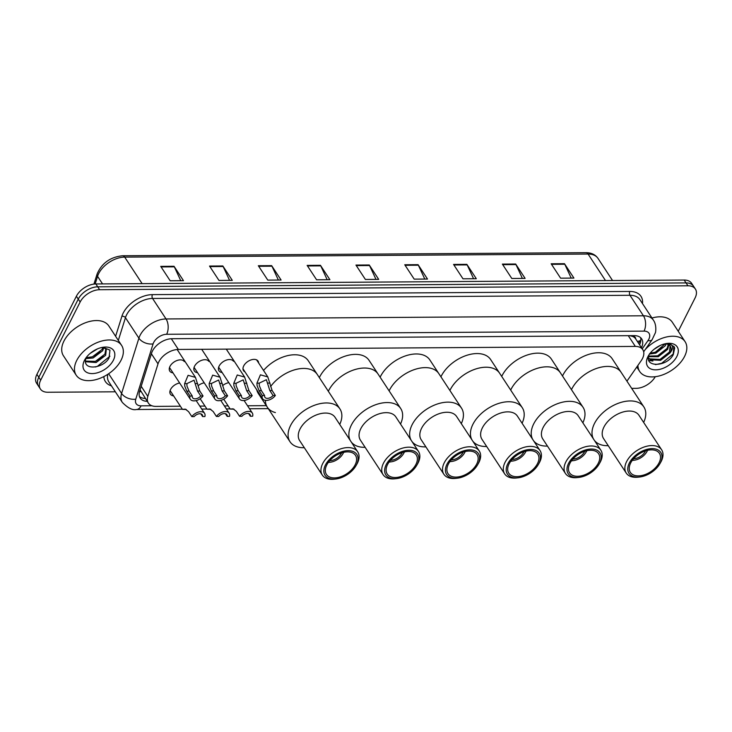 <?xml version="1.0" encoding="UTF-8"?>
<svg xmlns="http://www.w3.org/2000/svg" width="732" height="732" viewBox="0 0 732 732"><rect width="100%" height="100%" fill="white"/><g stroke="black" fill="none" stroke-linecap="round" stroke-linejoin="round"><path stroke-width="1.1" d="M173.603 395.884A8.693 5.298 -33.3 0 1 170.41 394.182A8.693 5.298 -33.3 0 1 170.574 389.451A8.693 5.298 -33.3 0 1 179.66 383.01M245 371.902A8.693 5.298 -33.3 0 1 243.536 370.657A8.693 5.298 -33.3 0 1 243.701 365.936A8.693 5.298 -33.3 0 1 251.003 359.924A8.693 5.298 -33.3 0 1 258.057 361.114A8.693 5.298 -33.3 0 1 258.616 362.953M222.153 372.524A8.693 5.298 -33.3 0 1 218.95 370.822A8.693 5.298 -33.3 0 1 219.115 366.101A8.693 5.298 -33.3 0 1 226.426 360.089A8.693 5.298 -33.3 0 1 233.481 361.279M197.567 372.689A8.693 5.298 -33.3 0 1 194.373 370.987A8.693 5.298 -33.3 0 1 194.538 366.256A8.693 5.298 -33.3 0 1 201.84 360.254A8.693 5.298 -33.3 0 1 208.895 361.443M172.99 372.853A8.693 5.298 -33.3 0 1 169.797 371.142A8.693 5.298 -33.3 0 1 169.961 366.421A8.693 5.298 -33.3 0 1 177.263 360.418A8.693 5.298 -33.3 0 1 184.318 361.608M626.931 381.162L641.205 360.666A16.296 9.937 146.7 0 0 642.476 358.543A16.296 9.937 146.7 0 0 642.788 349.686A16.296 9.937 146.7 0 0 635.339 346.419L178.361 349.457A16.296 9.937 146.7 0 0 158.011 363.868L147.827 396.387A16.296 9.937 146.7 0 0 148.395 403.122A16.296 9.937 146.7 0 0 155.843 406.388L180.392 406.223M642.788 349.686L635.678 338.87A5.435 3.312 146.7 0 0 632.851 336.418A16.296 9.397 -90.4 0 0 633.207 335.649M632.851 336.418L632.613 336.418A16.296 9.937 -33.3 0 1 635.678 338.87M140.096 389.808L148.395 403.122M632.613 336.418L629.776 335.686M199.799 406.095L204.978 406.059M224.385 405.931L228.137 405.903M247.544 405.775L266.302 405.647M222.61 385.627A8.693 5.298 -33.3 0 1 228.823 382.68M198.024 385.791A8.693 5.298 -33.3 0 1 204.237 382.845M641.442 347.645A16.296 9.937 146.7 0 0 641.699 338.907A16.296 9.937 146.7 0 0 634.241 335.64L171.938 338.715A16.296 9.937 146.7 0 0 151.588 353.126L139.62 391.327A16.296 9.937 146.7 0 0 140.178 398.071A16.296 9.937 146.7 0 0 147.214 401.328M640.546 337.598A16.296 9.937 -33.3 0 1 639.558 344.772M655.277 376.706A16.296 9.937 -33.3 0 1 636.154 388.344L631.67 388.372M115.363 391.803L47.827 392.251A16.296 9.937 -33.3 0 1 40.379 388.985A16.296 9.937 -33.3 0 1 40.69 380.128L80.154 302.005A16.296 9.937 -33.3 0 1 99.625 289.707L687.952 285.8A16.296 9.937 -33.3 0 1 695.4 289.058A16.296 9.937 -33.3 0 1 695.098 297.915L678.244 331.267M40.379 388.985L36.6 383.229A16.296 9.937 -33.3 0 1 36.902 374.381L76.375 296.25A16.296 9.937 -33.3 0 1 95.846 283.952L684.173 280.045L686.058 282.918A16.296 9.937 -33.3 0 1 693.506 286.185A16.296 9.937 -33.3 0 0 686.058 282.918L97.74 286.825L686.058 282.918L687.952 285.8M76.375 296.25L78.26 299.123A16.296 9.937 -33.3 0 1 97.74 286.825A16.296 9.937 -33.3 0 0 78.26 299.123L38.796 377.255L78.26 299.123L80.154 302.005M38.494 386.112A16.296 9.937 -33.3 0 1 38.796 377.255A16.296 9.937 -33.3 0 0 38.494 386.112M145.32 398.455A16.296 9.937 -33.3 0 1 139.446 396.497M160.72 266.375L170.172 280.759L183.485 280.667L174.033 266.283L160.72 266.375M180.758 280.685L174.335 266.832A4.346 2.507 -90.4 0 0 174.033 266.283M209.526 266.055L218.978 280.438L232.291 280.347L222.839 265.963L209.526 266.055M229.564 280.365L223.141 266.512A4.346 2.507 -90.4 0 0 222.839 265.963M258.332 265.725L267.784 280.109L281.097 280.027L271.645 265.643L258.332 265.725M278.37 280.045L271.947 266.192A4.346 2.507 -90.4 0 0 271.645 265.643M307.138 265.405L316.59 279.789L329.903 279.697L320.451 265.313L307.138 265.405M327.177 279.716L320.753 265.862A4.346 2.507 -90.4 0 0 320.451 265.313M551.159 263.785L560.611 278.169L573.925 278.078L564.473 263.694L551.159 263.785M571.198 278.096L564.775 264.243A4.346 2.507 -90.4 0 0 564.473 263.694M502.362 264.106L511.805 278.489L525.119 278.398L515.667 264.014L502.362 264.106M522.392 278.416L515.968 264.563A4.346 2.507 -90.4 0 0 515.667 264.014M453.556 264.435L462.999 278.819L476.312 278.727L466.86 264.344L453.556 264.435M473.586 278.746L467.172 264.892A4.346 2.507 -90.4 0 0 466.86 264.344M404.75 264.755L414.202 279.139L427.506 279.048L418.063 264.664L404.75 264.755M424.789 279.066L418.365 265.213A4.346 2.507 -90.4 0 0 418.063 264.664M355.944 265.075L365.396 279.459L378.7 279.377L369.257 264.993L355.944 265.075M375.983 279.395L369.559 265.542A4.346 2.507 -90.4 0 0 369.257 264.993M684.173 280.045A16.296 9.937 -33.3 0 1 691.621 283.311L695.4 289.058M645.258 349.53A27.157 16.571 -33.3 0 1 685.079 341.661A27.157 16.571 -33.3 0 1 684.566 356.429A27.157 16.571 -33.3 0 1 661.737 375.196A27.157 16.571 -33.3 0 1 639.686 371.481A27.157 16.571 -33.3 0 1 637.938 365.36M651.974 318.008A27.157 16.571 -33.3 0 1 672.324 322.245L685.079 341.661M676.853 356.475A17.705 10.806 -33.3 0 1 655.68 369.843A17.705 10.806 -33.3 0 1 647.921 356.667A17.705 10.806 -33.3 0 1 648.378 355.816A17.705 10.806 -33.3 0 1 667.255 343.418A17.705 10.806 -33.3 0 1 676.853 356.475M649.659 353.62C642.046 367.702 666.751 367.656 673.284 354.608L674.694 347.993L674.016 346.565L668.6 343.601C673.294 344.809 673.779 347.91 670.054 352.906L660.621 360.309L650.199 359.778L648.47 357.747M648.616 357.93L649.604 358.881L660.026 359.412L669.46 352.01L670.128 346.016M648.479 357.637L648.891 358.387M648.717 356.118L657.665 355.816L667.099 348.414L668.289 344.516M648.598 356.676L658.26 356.713L667.694 349.31L668.847 344.827M650.172 353.199L655.305 352.22L665.26 343.793M649.531 354.041L655.89 353.117L665.324 345.714L666.166 343.875M654.005 349.347L660.273 345.431M665.104 343.784A12.279 7.494 -33.3 0 1 670.283 346.236A12.279 7.494 -33.3 0 1 670.054 352.906M655.524 352.138L662.735 347.444M657.885 355.734L665.104 351.04M648.845 360.455L652.926 361.013M660.246 359.33L667.465 354.636M655.497 364.609L661.591 363.337L673.193 354.013L673.907 346.41M645.505 450.885A9.772 5.966 -33.3 0 1 645.304 451.315A9.772 5.966 -33.3 0 1 633.619 458.69M647.509 450.326A11.95 7.293 -33.3 0 1 647.079 451.305A11.95 7.293 -33.3 0 1 646.768 451.873A11.95 7.293 -33.3 0 1 634.031 460.245A11.95 7.293 -33.3 0 1 632.32 460.309M571.811 388.957A29.866 18.227 -33.3 0 1 596.919 368.315A29.866 18.227 -33.3 0 1 621.175 372.396A29.866 18.227 146.7 0 0 607.514 366.412A29.866 18.227 146.7 0 0 571.463 389.662A29.866 18.227 -33.3 0 1 571.811 388.957M562.487 375.992A29.866 18.227 -33.3 0 1 562.835 375.287A29.866 18.227 -33.3 0 1 587.942 354.645A29.866 18.227 -33.3 0 1 612.199 358.735L643.858 406.919A29.866 18.227 -33.3 0 1 643.648 422.428M647.674 450.29A14.118 8.619 -33.3 0 1 647.546 450.528L646.768 451.873M634.031 460.245L632.485 460.419A14.118 8.619 -33.3 0 1 632.219 460.446M608.246 445.687A29.866 18.227 -33.3 0 1 607.587 445.697A29.866 18.227 -33.3 0 1 594.338 440.307M593.551 439.099A29.866 18.227 -33.3 0 1 600.771 414.797A29.866 18.227 -33.3 0 1 630.197 400.935A29.866 18.227 -33.3 0 1 643.858 406.919M639.649 476.999L638.103 477.173A21.182 12.92 -33.3 0 1 635.916 477.301A21.182 12.92 -33.3 0 1 626.226 473.064L603.552 438.541A21.182 12.92 -33.3 0 1 608.127 421.165A21.182 12.92 -33.3 0 1 629.273 411.045A21.182 12.92 -33.3 0 1 638.954 415.282L661.637 449.805A21.182 12.92 -33.3 0 1 660.685 462.331L659.916 463.676A19.005 11.593 -33.3 0 1 639.649 476.999A19.005 11.593 -33.3 0 1 637.682 477.118A19.005 11.593 -33.3 0 1 629.346 462.981A19.005 11.593 -33.3 0 1 652.075 448.634A19.005 11.593 -33.3 0 1 659.916 463.676M626.226 473.064A21.182 12.92 -33.3 0 1 630.81 455.688A21.182 12.92 -33.3 0 1 651.947 445.568A21.182 12.92 -33.3 0 1 661.637 449.805M651.453 449.851A17.376 10.605 -33.3 0 1 659.404 453.328A17.376 10.605 -33.3 0 1 655.643 467.592A17.376 10.605 -33.3 0 1 638.295 475.892A17.376 10.605 -33.3 0 1 630.353 472.414A17.376 10.605 -33.3 0 1 634.104 458.159A17.376 10.605 -33.3 0 1 651.453 449.851M76.723 360.464A27.157 16.571 -33.3 0 1 99.552 341.688A27.157 16.571 -33.3 0 1 121.604 345.403A27.157 16.571 -33.3 0 1 121.091 360.162A27.157 16.571 -33.3 0 1 98.262 378.938A27.157 16.571 -33.3 0 1 76.219 375.223A27.157 16.571 -33.3 0 1 76.723 360.464M76.219 375.223L63.455 355.807A27.157 16.571 -33.3 0 1 63.968 341.039A27.157 16.571 -33.3 0 1 86.797 322.272A27.157 16.571 -33.3 0 1 108.848 325.987L121.604 345.403M85.452 361.086L95.389 361.379L104.932 354.142L105.875 348.67M85.488 361.727L96.139 362.523L105.683 355.285L106.305 349.21L102.755 347.307M86.138 357.673L92.388 356.813L101.931 349.576L102.928 347.325M85.781 358.643L93.138 357.957L102.681 350.72L103.871 347.517M90.182 353.373L97.53 348.853M86.092 357.728A12.279 7.494 -33.3 0 0 85.571 359.65C83.146 370.932 103.688 368.324 109.041 357.948L109.965 350.134L102.928 347.279M113.378 360.217A17.705 10.806 -33.3 0 1 92.205 373.585A17.705 10.806 -33.3 0 1 84.445 360.409A17.705 10.806 -33.3 0 1 84.903 359.558A17.705 10.806 -33.3 0 1 103.779 347.16A17.705 10.806 -33.3 0 1 113.378 360.217M92.699 356.704L100.211 351.836M95.7 361.269L103.212 356.402M95.343 367.007L97.374 366.366L109.928 356.219M584.722 451.287A9.772 5.966 -33.3 0 1 584.52 451.717A9.772 5.966 -33.3 0 1 572.836 459.092M586.725 450.729A11.95 7.293 -33.3 0 1 586.295 451.708A11.95 7.293 -33.3 0 1 585.984 452.275A11.95 7.293 -33.3 0 1 573.248 460.648A11.95 7.293 -33.3 0 1 571.536 460.712M511.028 389.36A29.866 18.227 -33.3 0 1 536.135 368.718A29.866 18.227 -33.3 0 1 560.392 372.798A29.866 18.227 146.7 0 0 546.731 366.814A29.866 18.227 146.7 0 0 510.68 390.065A29.866 18.227 -33.3 0 1 511.028 389.36M501.704 376.394A29.866 18.227 -33.3 0 1 502.051 375.699A29.866 18.227 -33.3 0 1 527.159 355.047A29.866 18.227 -33.3 0 1 551.416 359.137L583.065 407.321A29.866 18.227 -33.3 0 1 582.864 422.831M586.89 450.702A14.118 8.619 -33.3 0 1 586.762 450.93L585.984 452.275M573.248 460.648L571.701 460.821A14.118 8.619 -33.3 0 1 571.436 460.849M547.463 446.09A29.866 18.227 -33.3 0 1 546.804 446.099A29.866 18.227 -33.3 0 1 533.555 440.71M532.768 439.502A29.866 18.227 -33.3 0 1 539.987 415.2A29.866 18.227 -33.3 0 1 569.414 401.337A29.866 18.227 -33.3 0 1 583.065 407.321M578.866 477.401L577.319 477.575A21.182 12.92 -33.3 0 1 575.132 477.712A21.182 12.92 -33.3 0 1 565.443 473.467L542.769 438.944A21.182 12.92 -33.3 0 1 547.344 421.568A21.182 12.92 -33.3 0 1 568.49 411.448A21.182 12.92 -33.3 0 1 578.17 415.685L600.853 450.207A21.182 12.92 -33.3 0 1 599.901 462.734L599.133 464.088A19.005 11.593 -33.3 0 1 578.866 477.401A19.005 11.593 -33.3 0 1 576.898 477.52A19.005 11.593 -33.3 0 1 568.563 463.383A19.005 11.593 -33.3 0 1 591.282 449.036A19.005 11.593 -33.3 0 1 599.133 464.088M565.443 473.467A21.182 12.92 -33.3 0 1 570.018 456.091A21.182 12.92 -33.3 0 1 591.163 445.971A21.182 12.92 -33.3 0 1 600.853 450.207M590.669 450.253A17.376 10.605 -33.3 0 1 598.62 453.739A17.376 10.605 -33.3 0 1 594.86 467.995A17.376 10.605 -33.3 0 1 577.511 476.294A17.376 10.605 -33.3 0 1 569.569 472.817A17.376 10.605 -33.3 0 1 573.321 458.561A17.376 10.605 -33.3 0 1 590.669 450.253M523.938 451.69A9.772 5.966 -33.3 0 1 523.737 452.12A9.772 5.966 -33.3 0 1 512.052 459.495M525.942 451.141A11.95 7.293 -33.3 0 1 525.512 452.111A11.95 7.293 -33.3 0 1 525.201 452.678A11.95 7.293 -33.3 0 1 512.464 461.05A11.95 7.293 -33.3 0 1 510.753 461.114M450.244 389.763A29.866 18.227 -33.3 0 1 475.352 369.12A29.866 18.227 -33.3 0 1 499.608 373.201A29.866 18.227 146.7 0 0 485.947 367.217A29.866 18.227 146.7 0 0 449.896 390.467A29.866 18.227 -33.3 0 1 450.244 389.763M440.92 376.797A29.866 18.227 -33.3 0 1 441.268 376.102A29.866 18.227 -33.3 0 1 466.375 355.45A29.866 18.227 -33.3 0 1 490.632 359.54L522.282 407.724A29.866 18.227 -33.3 0 1 522.081 423.233M526.107 451.104A14.118 8.619 -33.3 0 1 525.969 451.333L525.201 452.678M512.464 461.05L510.918 461.224A14.118 8.619 -33.3 0 1 510.652 461.252M486.679 446.493A29.866 18.227 -33.3 0 1 486.021 446.502A29.866 18.227 -33.3 0 1 472.771 441.112M471.984 439.914A29.866 18.227 -33.3 0 1 479.204 415.611A29.866 18.227 -33.3 0 1 508.63 401.74A29.866 18.227 -33.3 0 1 522.282 407.724M518.073 477.804L516.536 477.978A21.182 12.92 -33.3 0 1 514.349 478.115A21.182 12.92 -33.3 0 1 504.659 473.869L481.985 439.346A21.182 12.92 -33.3 0 1 486.56 421.971A21.182 12.92 -33.3 0 1 507.697 411.851A21.182 12.92 -33.3 0 1 517.387 416.087L540.06 450.61A21.182 12.92 -33.3 0 1 539.118 463.146L538.349 464.491A19.005 11.593 -33.3 0 1 518.073 477.804A19.005 11.593 -33.3 0 1 516.115 477.923A19.005 11.593 -33.3 0 1 507.779 463.786A19.005 11.593 -33.3 0 1 530.499 449.439A19.005 11.593 -33.3 0 1 538.349 464.491M504.659 473.869A21.182 12.92 -33.3 0 1 509.234 456.493A21.182 12.92 -33.3 0 1 530.38 446.374A21.182 12.92 -33.3 0 1 540.06 450.61M529.886 450.656A17.376 10.605 -33.3 0 1 537.828 454.142A17.376 10.605 -33.3 0 1 534.076 468.398A17.376 10.605 -33.3 0 1 516.728 476.706A17.376 10.605 -33.3 0 1 508.786 473.22A17.376 10.605 -33.3 0 1 512.537 458.964A17.376 10.605 -33.3 0 1 529.886 450.656M463.155 452.092A9.772 5.966 -33.3 0 1 462.953 452.522A9.772 5.966 -33.3 0 1 451.269 459.897M465.159 451.543A11.95 7.293 -33.3 0 1 464.728 452.513A11.95 7.293 -33.3 0 1 464.417 453.081A11.95 7.293 -33.3 0 1 451.681 461.453A11.95 7.293 -33.3 0 1 449.97 461.526M389.461 390.165A29.866 18.227 -33.3 0 1 414.568 369.523A29.866 18.227 -33.3 0 1 438.825 373.604A29.866 18.227 146.7 0 0 425.164 367.629A29.866 18.227 146.7 0 0 389.113 390.87A29.866 18.227 -33.3 0 1 389.461 390.165M380.137 377.209A29.866 18.227 -33.3 0 1 380.475 376.504A29.866 18.227 -33.3 0 1 405.592 355.853A29.866 18.227 -33.3 0 1 429.849 359.943L461.499 408.127A29.866 18.227 -33.3 0 1 461.297 423.636M465.323 451.507A14.118 8.619 -33.3 0 1 465.186 451.736L464.417 453.081M451.681 461.453L450.134 461.627A14.118 8.619 -33.3 0 1 449.869 461.654M425.896 446.895A29.866 18.227 -33.3 0 1 425.228 446.904A29.866 18.227 -33.3 0 1 411.988 441.515M411.201 440.316A29.866 18.227 -33.3 0 1 418.42 416.014A29.866 18.227 -33.3 0 1 447.847 402.143A29.866 18.227 -33.3 0 1 461.499 408.127M457.29 478.206L455.752 478.38A21.182 12.92 -33.3 0 1 453.565 478.518A21.182 12.92 -33.3 0 1 443.876 474.272L421.202 439.749A21.182 12.92 -33.3 0 1 425.777 422.373A21.182 12.92 -33.3 0 1 446.913 412.253A21.182 12.92 -33.3 0 1 456.603 416.499L479.277 451.013A21.182 12.92 -33.3 0 1 478.335 463.548L477.557 464.893A19.005 11.593 -33.3 0 1 457.29 478.206A19.005 11.593 -33.3 0 1 455.331 478.325A19.005 11.593 -33.3 0 1 446.996 464.189A19.005 11.593 -33.3 0 1 469.715 449.841A19.005 11.593 -33.3 0 1 477.557 464.893M443.876 474.272A21.182 12.92 -33.3 0 1 448.451 456.896A21.182 12.92 -33.3 0 1 469.596 446.776A21.182 12.92 -33.3 0 1 479.277 451.013M469.102 451.058A17.376 10.605 -33.3 0 1 477.044 454.545A17.376 10.605 -33.3 0 1 473.293 468.8A17.376 10.605 -33.3 0 1 455.945 477.108A17.376 10.605 -33.3 0 1 448.002 473.622A17.376 10.605 -33.3 0 1 451.754 459.367A17.376 10.605 -33.3 0 1 469.102 451.058M402.371 452.495A9.772 5.966 -33.3 0 1 402.17 452.925A9.772 5.966 -33.3 0 1 390.485 460.309M404.375 451.946A11.95 7.293 -33.3 0 1 403.945 452.916A11.95 7.293 -33.3 0 1 403.634 453.492A11.95 7.293 -33.3 0 1 390.888 461.855A11.95 7.293 -33.3 0 1 389.177 461.929M328.668 390.568A29.866 18.227 -33.3 0 1 353.785 369.925A29.866 18.227 -33.3 0 1 378.041 374.006A29.866 18.227 146.7 0 0 364.38 368.031A29.866 18.227 146.7 0 0 328.329 391.272A29.866 18.227 -33.3 0 1 328.668 390.568M319.353 377.611A29.866 18.227 -33.3 0 1 319.692 376.907A29.866 18.227 -33.3 0 1 344.809 356.264A29.866 18.227 -33.3 0 1 369.065 360.345L400.715 408.529A29.866 18.227 -33.3 0 1 400.514 424.038M404.54 451.909A14.118 8.619 -33.3 0 1 404.403 452.138L403.634 453.492M390.888 461.855L389.351 462.029A14.118 8.619 -33.3 0 1 389.085 462.057M365.103 447.298A29.866 18.227 -33.3 0 1 364.445 447.316A29.866 18.227 -33.3 0 1 351.204 441.918M350.418 440.719A29.866 18.227 -33.3 0 1 357.628 416.417A29.866 18.227 -33.3 0 1 387.054 402.554A29.866 18.227 -33.3 0 1 400.715 408.529M396.506 478.609L394.969 478.783A21.182 12.92 -33.3 0 1 392.782 478.92A21.182 12.92 -33.3 0 1 383.092 474.675L360.418 440.152A21.182 12.92 -33.3 0 1 364.993 422.776A21.182 12.92 -33.3 0 1 386.13 412.656A21.182 12.92 -33.3 0 1 395.82 416.901L418.494 451.424A21.182 12.92 -33.3 0 1 417.551 463.951L416.773 465.296A19.005 11.593 -33.3 0 1 396.506 478.609A19.005 11.593 -33.3 0 1 394.548 478.728A19.005 11.593 -33.3 0 1 386.212 464.591A19.005 11.593 -33.3 0 1 408.932 450.244A19.005 11.593 -33.3 0 1 416.773 465.296M383.092 474.675A21.182 12.92 -33.3 0 1 387.667 457.299A21.182 12.92 -33.3 0 1 408.813 447.179A21.182 12.92 -33.3 0 1 418.494 451.424M408.319 451.47A17.376 10.605 -33.3 0 1 416.261 454.947A17.376 10.605 -33.3 0 1 412.509 469.203A17.376 10.605 -33.3 0 1 395.161 477.511A17.376 10.605 -33.3 0 1 387.219 474.025A17.376 10.605 -33.3 0 1 390.97 459.769A17.376 10.605 -33.3 0 1 408.319 451.47M341.588 452.898A9.772 5.966 -33.3 0 1 341.377 453.328A9.772 5.966 -33.3 0 1 329.702 460.712M343.592 452.349A11.95 7.293 -33.3 0 1 343.152 453.318A11.95 7.293 -33.3 0 1 342.851 453.895A11.95 7.293 -33.3 0 1 330.105 462.258A11.95 7.293 -33.3 0 1 328.394 462.331M270.593 386.569A29.866 18.227 -33.3 0 1 295.655 369.541A29.866 18.227 -33.3 0 1 317.258 374.418A29.866 18.227 146.7 0 0 303.597 368.434A29.866 18.227 146.7 0 0 270.593 386.569M263.538 370.456A29.866 18.227 -33.3 0 1 308.273 360.748L339.932 408.932A29.866 18.227 -33.3 0 1 339.721 424.45M275.388 412.564A29.866 18.227 -33.3 0 1 267.326 407.212A29.866 18.227 -33.3 0 1 265.396 400.331A29.866 18.227 146.7 0 0 267.326 407.212L258.35 393.551A29.866 18.227 -33.3 0 1 256.758 389.808M343.756 452.312A14.118 8.619 -33.3 0 1 343.619 452.541L342.851 453.895M330.105 462.258L328.567 462.432A14.118 8.619 -33.3 0 1 328.302 462.468M304.32 447.7A29.866 18.227 -33.3 0 1 303.661 447.719A29.866 18.227 -33.3 0 1 290.009 441.735A29.866 18.227 -33.3 0 1 296.46 417.231A29.866 18.227 -33.3 0 1 326.271 402.957A29.866 18.227 -33.3 0 1 339.932 408.932M335.723 479.012L334.185 479.186A21.182 12.92 -33.3 0 1 331.989 479.323A21.182 12.92 -33.3 0 1 322.309 475.077L299.626 440.563A21.182 12.92 -33.3 0 1 304.21 423.178A21.182 12.92 -33.3 0 1 325.347 413.058A21.182 12.92 -33.3 0 1 335.036 417.304L357.71 451.827A21.182 12.92 -33.3 0 1 356.768 464.353L355.99 465.698A19.005 11.593 -33.3 0 1 335.723 479.012A19.005 11.593 -33.3 0 1 333.765 479.131A19.005 11.593 -33.3 0 1 325.429 464.994A19.005 11.593 -33.3 0 1 348.148 450.647A19.005 11.593 -33.3 0 1 355.99 465.698M322.309 475.077A21.182 12.92 -33.3 0 1 326.884 457.701A21.182 12.92 -33.3 0 1 348.029 447.581A21.182 12.92 -33.3 0 1 357.71 451.827M347.535 451.873A17.376 10.605 -33.3 0 1 355.478 455.35A17.376 10.605 -33.3 0 1 351.726 469.605A17.376 10.605 -33.3 0 1 334.378 477.914A17.376 10.605 -33.3 0 1 326.426 474.437A17.376 10.605 -33.3 0 1 330.187 460.172A17.376 10.605 -33.3 0 1 347.535 451.873M273.073 395.49L269.834 390.559L266.375 379.707L259.21 383.147L259.293 385.599L261.37 390.613L264.609 395.545A5.435 3.312 146.7 0 0 264.92 397.275A5.435 3.312 146.7 0 0 273.073 395.49L275.36 395.472L272.121 390.54L267.784 376.907L256.593 359.87M275.36 395.472A8.144 4.968 146.7 0 1 268.534 400.102A8.144 4.968 146.7 0 1 262.651 398.766A8.144 4.968 146.7 0 1 262.321 395.564L259.082 390.623L257.078 385.618L256.932 383.156L260.409 374.83L267.784 376.907M262.321 395.564L264.609 395.545M249.914 395.646L246.675 390.705L243.216 379.862L236.052 383.293L236.134 385.755L238.211 390.769L241.45 395.701A5.435 3.312 146.7 0 0 241.761 397.43A5.435 3.312 146.7 0 0 249.914 395.646L252.201 395.628L248.962 390.696L244.625 377.062L226.28 349.137M252.201 395.628A8.144 4.968 146.7 0 1 245.366 400.258A8.144 4.968 146.7 0 1 239.492 398.922A8.144 4.968 146.7 0 1 239.163 395.71L235.924 390.778L233.911 385.773L233.773 383.312L237.25 374.985L244.625 377.062M239.163 395.71L241.45 395.701M225.337 395.802L222.098 390.87L218.63 380.027L211.475 383.458L211.557 385.92L213.625 390.925L216.873 395.866A5.435 3.312 146.7 0 0 217.184 397.595A5.435 3.312 146.7 0 0 225.337 395.802L227.625 395.792L224.385 390.861L220.039 377.227L201.703 349.301M227.625 395.792A8.144 4.968 146.7 0 1 220.79 400.413A8.144 4.968 146.7 0 1 214.906 399.086A8.144 4.968 146.7 0 1 214.586 395.875L211.338 390.943L209.334 385.938L209.187 383.477L212.673 375.15L220.039 377.227M214.586 395.875L216.873 395.866M200.751 395.966L197.512 391.034L194.053 380.183L186.898 383.623L186.971 386.084L189.048 391.089L192.287 396.021A5.435 3.312 146.7 0 0 192.598 397.76A5.435 3.312 146.7 0 0 200.751 395.966L203.038 395.957L199.799 391.025L195.462 377.383L177.153 349.512M203.038 395.957A8.144 4.968 146.7 0 1 196.213 400.578A8.144 4.968 146.7 0 1 190.329 399.251A8.144 4.968 146.7 0 1 190 396.039L186.761 391.108L184.757 386.103L184.61 383.641L188.087 375.315L195.462 377.383M190 396.039L192.287 396.021M234.02 409.197L230.205 409.051L233.105 408.813L236.354 411.384L239.593 416.316A8.144 4.968 146.7 0 1 246.419 411.686A8.144 4.968 146.7 0 1 252.302 413.022L244.076 400.495M248.569 413.534L250.344 416.243L252.632 416.224A8.144 4.968 146.7 0 0 252.302 413.022M250.344 416.243A5.435 3.312 146.7 0 0 250.033 414.504A5.435 3.312 146.7 0 0 241.88 416.298L239.593 416.316M210.862 409.353L207.037 409.197L209.947 408.968L213.186 411.53L216.425 416.462A8.144 4.968 146.7 0 1 223.26 411.842A8.144 4.968 146.7 0 1 229.143 413.168L220.771 400.422M225.401 413.69L227.185 416.398L229.473 416.38A8.144 4.968 146.7 0 0 229.143 413.168M227.185 416.398A5.435 3.312 146.7 0 0 226.874 414.66A5.435 3.312 146.7 0 0 218.722 416.453L216.425 416.462M186.285 409.508L182.46 409.362L185.37 409.133L188.609 411.695L191.848 416.627A8.144 4.968 146.7 0 1 198.683 412.006A8.144 4.968 146.7 0 1 204.557 413.333L196.185 400.587M200.824 413.855L202.599 416.563L204.887 416.545A8.144 4.968 146.7 0 0 204.557 413.333M202.599 416.563A5.435 3.312 146.7 0 0 202.288 414.824A5.435 3.312 146.7 0 0 194.136 416.618L191.848 416.627M144.35 398.391A16.296 9.397 -90.4 0 0 144.918 397.833M637.307 341.341A16.296 7.091 34.9 0 0 640.857 339.977M139.537 391.611A16.296 10.349 17.4 0 0 140.892 391.684M628.285 335.686L635.339 346.419M141.194 386.295L147.827 396.387M151.387 353.776L158.011 363.868M171.315 338.733L178.361 349.457M642.229 348.844L647.966 340.609A10.861 6.625 146.7 0 0 648.817 339.2A10.861 6.625 146.7 0 0 644.05 331.12L166.649 334.286A10.861 6.625 146.7 0 0 153.665 342.485A10.861 6.625 146.7 0 0 153.089 343.894L135.768 399.169A10.861 6.625 146.7 0 0 141.111 405.839L151.89 405.766M107.769 374.317A21.722 13.258 146.7 0 0 108.876 381.93L122.345 402.435A21.722 13.258 -33.3 0 1 121.594 393.45L138.906 338.175A21.722 13.258 -33.3 0 1 140.068 335.348A21.722 13.258 -33.3 0 1 166.036 318.96L643.437 315.785A21.722 13.258 -33.3 0 1 653.374 320.14L639.905 299.635A21.722 13.258 146.7 0 0 629.968 295.289L152.567 298.464A21.722 13.258 146.7 0 0 126.599 314.852A21.722 13.258 146.7 0 0 125.447 317.679L118.319 340.407M115.619 336.299L121.896 316.251A24.44 14.915 -33.3 0 1 152.421 294.63L629.822 291.455A2.718 1.565 -90.4 0 0 629.968 295.289L643.437 315.785A10.861 6.259 89.6 0 1 644.05 331.12M121.896 316.251A2.718 1.729 -162.6 0 1 125.447 317.679L138.906 338.175A10.861 6.899 17.4 0 0 153.089 343.894M629.822 291.455A24.44 14.915 -33.3 0 1 642.476 303.551M111.447 385.846A24.44 14.915 -33.3 0 1 103.862 376.577M99.625 289.707L95.846 283.952M40.69 380.128L36.902 374.381M166.649 334.286A10.861 6.259 89.6 0 0 166.036 318.96L152.567 298.464A2.718 1.565 -90.4 0 1 152.421 294.63M135.768 399.169A10.861 6.899 17.4 0 1 121.594 393.45L108.638 373.732M141.111 405.839A10.861 6.259 89.6 0 1 136.463 409.508L182.35 409.197M647.966 340.609A10.861 4.721 34.9 0 0 652.148 339.63L643.666 351.808M93.943 284.08L97.109 273.978A5.435 3.45 17.4 0 0 97.566 276.339L95.178 283.97M97.109 273.978C101.858 263.09 110.358 257.014 122.601 255.752A5.435 3.129 89.6 0 1 124.696 257.115A21.722 13.258 146.7 0 0 97.566 276.339L102.544 283.906M605.501 280.566L588.08 254.041A5.435 3.129 -90.4 0 0 585.984 252.677C591.355 252.705 595.363 254.608 598.007 258.387A21.722 13.258 146.7 0 0 588.08 254.041L124.696 257.115L142.127 283.641M356.301 265.625L369.559 265.542M405.107 265.304L418.365 265.213M453.913 264.975L467.172 264.892M502.719 264.655L515.968 264.563M551.525 264.334L564.775 264.243M307.495 265.954L320.753 265.862M258.698 266.274L271.947 266.192M209.892 266.604L223.141 266.512M161.086 266.924L174.335 266.832M256.932 383.156L259.21 383.147M267.72 383.083L269.998 383.074M269.834 390.559L272.121 390.54M259.082 390.623L261.37 390.613M233.773 383.312L236.052 383.293M244.561 383.239L246.84 383.22M246.675 390.705L248.962 390.696M235.924 390.778L238.211 390.769M209.187 383.477L211.475 383.458M219.975 383.403L222.263 383.385M222.098 390.87L224.385 390.861M211.338 390.943L213.625 390.925M184.61 383.641L186.898 383.623M195.398 383.568L197.677 383.55M197.512 391.034L199.799 391.025M186.761 391.108L189.048 391.089M638.578 343.281L640.857 340.023M652.148 339.63L655.277 332.987C655.698 332.648 656.879 324.953 653.374 320.14M122.345 402.435C127.954 408.108 132.657 410.46 136.463 409.508M201.758 409.069L206.936 409.032M226.344 408.904L230.095 408.886M249.502 408.758L268.26 408.63M122.601 255.752L585.984 252.677M598.007 258.387L612.547 280.521M639.686 371.481L636.767 367.034M267.326 407.212L290.009 441.735M262.651 398.766L242.978 368.818M239.492 398.922L218.658 367.208M214.906 399.086L194.081 367.373M190.329 399.251L169.495 367.537M230.205 409.051L223.736 399.205M207.037 409.197L200.165 398.73M182.46 409.362L170.117 390.568"/></g></svg>
